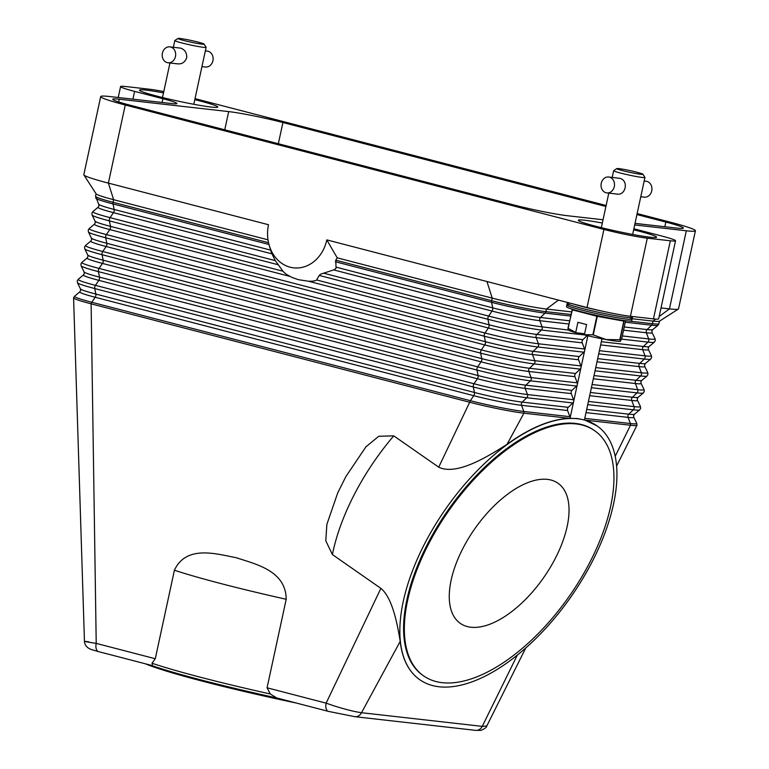 <?xml version="1.0" encoding="UTF-8"?>
<svg xmlns="http://www.w3.org/2000/svg" width="769" height="769" viewBox="0 0 769 769"><rect width="100%" height="100%" fill="white"/><g stroke="black" fill="none" stroke-linecap="round" stroke-linejoin="round"><path stroke-width="1.15" d="M634.685 224.933L686.323 230.787A56.05 3.614 -167.8 0 0 695.416 230.748A56.05 3.614 -167.8 0 0 694.32 229.729A56.05 3.614 -167.8 0 0 670.876 222.328L637.145 213.561M606.126 205.496L195.028 98.624M336.072 268.102L335.024 269.217A48.043 40.344 -83.5 0 0 336.072 268.102L335.736 260.191A45.015 37.796 -83.5 0 0 337.207 257.826L492.208 298.112A40.036 2.586 12.2 0 0 546.442 309.042L571.492 311.887M632.156 318.751L653.006 321.115A40.036 2.586 12.2 0 0 659.389 321.231L678.364 309.051A56.05 3.614 12.2 0 0 678.527 308.85L695.416 230.748M587.872 335.774L570.021 418.326L577.356 418.547L584.421 419.951L601.973 338.793M439.099 686.775A154.809 76.525 -55.1 0 1 419.864 679.777A154.809 76.525 -55.1 0 1 434.61 525.938A154.809 76.525 -55.1 0 1 577.682 418.778A154.809 76.525 -55.1 0 1 596.907 425.776A154.809 76.525 -55.1 0 1 582.171 579.615A154.809 76.525 -55.1 0 1 439.099 686.775M570.021 418.326L569.56 418.346C550.662 419.182 529.822 427.843 507.04 444.328L523.929 413.184L570.012 418.403A2.672 2.24 -83.5 0 0 569.896 416.673L567.599 410.531A2.672 2.24 96.5 0 1 568.291 407.33L572.857 402.956A2.672 2.24 -83.5 0 0 573.549 399.755L571.261 393.603A2.672 2.24 96.5 0 1 571.953 390.402L576.519 386.038A2.672 2.24 -83.5 0 0 577.211 382.837L574.914 376.685A2.672 2.24 96.5 0 1 575.606 373.484L580.172 369.12A2.672 2.24 -83.5 0 0 580.874 365.909L578.576 359.767A2.672 2.24 96.5 0 1 579.268 356.556L583.834 352.192A2.672 2.24 -83.5 0 0 584.527 348.991L582.239 342.839A2.672 2.24 96.5 0 1 582.931 339.638L587.141 335.601M419.768 679.709L419.672 679.642C408.695 671.808 402.206 659.052 400.207 641.365C397.535 624.976 392.613 597.974 380.886 588.372L332.391 554.564L325.787 540.78L326.892 524.295L337.812 492.669L345.867 476.578L365.929 446.837L378.771 436.263L393.776 435.86L438.714 467.177C455.94 475.559 485.441 458.189 507.04 444.328M596.907 425.776L584.853 420.085L630.493 425.247A40.036 2.586 12.2 0 0 636.972 425.267A40.036 2.586 12.2 0 0 636.982 425.228L636.761 423.363A39.469 2.547 12.2 0 1 630.378 423.527L628.081 417.375A2.672 2.24 96.5 0 1 628.773 414.174A35.268 2.278 12.2 0 0 634.425 414.251L633.598 415.635L633.781 417.231L636.761 423.363M83.888 174.938L96.144 193.865A40.036 2.586 12.2 0 0 113.629 199.7L108.371 183.099L125.26 104.997A56.05 3.614 -167.8 0 1 101.806 97.605A56.05 3.614 -167.8 0 1 100.71 96.577L83.821 174.678A56.05 3.614 12.2 0 0 83.888 174.938A56.05 3.614 12.2 0 0 84.917 175.707A56.05 3.614 12.2 0 0 108.371 183.099L268.506 224.731A35.768 30.039 96.5 0 0 269.198 245.292A35.768 30.039 96.5 0 0 298.853 267.9A35.768 30.039 96.5 0 0 326.815 239.89L337.207 257.826M268.967 244.475L113.033 203.939L114.158 209.456L270.63 250.127L270.938 251.165A48.043 40.344 -83.5 0 0 271.409 252.684L275.264 260.604L282.944 271.207L110.505 226.374A35.268 2.278 -167.8 0 1 95.077 221.203L92.107 215.07A39.469 2.547 -167.8 0 0 109.371 220.866A2.672 1.442 -75.4 0 1 109.409 219.223A2.672 1.442 -75.4 0 1 110.063 217.656A39.469 2.547 -167.8 0 1 92.857 211.61L98.096 207.255A35.268 2.278 -167.8 0 0 113.466 212.657A2.672 1.442 104.6 0 0 114.12 211.09A2.672 1.442 104.6 0 0 114.158 209.456A35.268 2.278 -167.8 0 1 98.74 204.275L95.539 196.287A40.036 2.586 -167.8 0 0 113.072 202.305L268.525 242.716M438.714 467.177L469.686 402.254A40.036 2.586 12.2 0 0 523.929 413.184A2.672 2.24 -83.5 0 0 523.814 411.463L521.517 405.311A2.672 2.24 96.5 0 1 522.209 402.11L526.775 397.746A39.469 2.547 -167.8 0 1 473.31 386.97A2.672 1.442 -75.4 0 1 473.348 385.327A2.672 1.442 -75.4 0 1 474.002 383.76L477.405 378.761A2.672 1.442 104.6 0 0 478.058 377.195A2.672 1.442 104.6 0 0 478.097 375.56L476.963 370.043A2.672 1.442 -75.4 0 1 477.011 368.409A2.672 1.442 -75.4 0 1 477.655 366.842L481.067 361.843A2.672 1.442 104.6 0 0 481.721 360.277A2.672 1.442 104.6 0 0 481.759 358.633L480.625 353.125A2.672 1.442 -75.4 0 1 480.663 351.481A2.672 1.442 -75.4 0 1 481.317 349.914L484.73 344.916A2.672 1.442 104.6 0 0 485.374 343.349A2.672 1.442 104.6 0 0 485.422 341.715L484.287 336.197A2.672 1.442 -75.4 0 1 484.326 334.563A2.672 1.442 -75.4 0 1 484.979 332.996L488.382 327.998L308.513 281.233L298.478 279.695L292.057 277.484L286.702 274.533A48.043 40.344 -83.5 0 1 284.174 272.486L282.944 271.207M308.513 281.233L312.416 281.214A48.043 40.344 -83.5 0 0 315.511 280.627L316.636 279.964L489.074 324.797L487.94 319.279L319.212 275.417L316.636 279.964M319.212 275.417L320.683 274.149L333.698 269.909L492.045 311.07A2.672 1.442 104.6 0 0 492.689 309.503A2.672 1.442 104.6 0 0 492.737 307.869L336.264 267.189M335.024 269.217L333.698 269.909M315.511 280.627L312.416 281.214M326.815 239.89L587.026 307.533A32.029 2.067 12.2 0 0 610.548 312.906A32.029 2.067 12.2 0 0 630.417 316.28L653.458 318.885A32.029 2.067 12.2 0 0 658.649 318.866L675.538 240.764A32.029 2.067 -167.8 0 1 670.337 240.784L653.458 318.885M73.584 297.824A40.036 2.586 12.2 0 0 73.584 297.863A40.036 2.586 12.2 0 0 91.117 303.832A2.672 1.442 -75.4 0 1 91.771 302.265A39.469 2.547 -167.8 0 1 74.564 296.228L73.584 297.824L84.455 641.356C84.6 643.913 85.792 646.075 88.022 647.854C91.127 649.449 88.041 648.623 98.538 651.622A8.007 4.316 -75.4 0 1 98.528 651.622A8.007 4.316 -75.4 0 1 96.288 649.046A8.007 4.316 -75.4 0 1 95.981 647.604A8.007 4.316 -75.4 0 1 96.221 643.384L91.117 303.832L469.686 402.254A2.672 1.442 -75.4 0 1 470.34 400.687L91.771 302.265L95.173 297.267A35.268 2.278 -167.8 0 1 79.803 291.864L74.564 296.228M152.002 663.224L155.28 658.735L174.409 570.214C186.406 544.539 216.666 554.045 236.16 557.688C255.068 564.023 286.001 570.425 286.203 599.282L267.064 687.794L270.284 693.965A154.809 9.987 -167.8 0 1 152.002 663.224L152.195 663.58C152.618 665.396 152.031 665.896 150.455 665.098M486.815 725.955L482.24 726.378L361.517 712.709C354.471 711.719 345.012 709.335 333.131 705.577L326.123 703.145L380.886 588.372M267.064 687.794L326.123 703.145A8.007 4.316 104.6 0 0 325.883 707.374A8.007 4.316 104.6 0 0 326.191 708.816A8.007 4.316 104.6 0 0 328.43 711.383A8.007 4.316 104.6 0 0 328.44 711.392A8.007 4.316 104.6 0 0 328.498 711.402M276.715 697.944L270.284 693.965M95.769 198.142A39.469 2.547 -167.8 0 0 113.033 203.939A2.672 1.442 -75.4 0 1 113.072 202.305L113.629 199.7L267.987 239.832M98.855 651.679A8.007 4.316 -75.4 0 1 98.538 651.622L150.647 665.166M150.705 665.185A152.137 9.814 12.2 0 0 276.571 697.906M145.293 663.772A149.474 9.641 12.2 0 0 296.526 703.087M486.806 725.994C486.681 727.282 484.73 728.752 480.923 730.387L475.617 730.358A8.007 6.729 96.5 0 1 475.617 730.358A8.007 6.729 96.5 0 0 479.02 729.704A8.007 6.729 96.5 0 0 482.24 726.378L517.316 655.13M155.28 658.735L96.221 643.384L90.281 642.442C83.052 641.231 82.571 641.029 88.839 641.827M475.627 730.358L354.903 716.689A8.007 6.729 96.5 0 1 354.894 716.689A8.007 6.729 96.5 0 0 358.296 716.035A8.007 6.729 96.5 0 0 361.517 712.709L400.207 641.365M423.681 675.932L422.921 675.403A149.474 73.891 -55.1 0 1 437.157 526.861A149.474 73.891 -55.1 0 1 575.289 423.402A149.474 73.891 -55.1 0 1 593.86 430.15L594.62 430.688A149.474 73.891 -55.1 0 1 580.384 579.22A149.474 73.891 -55.1 0 1 442.242 682.68A149.474 73.891 -55.1 0 1 423.681 675.932A149.474 73.891 -55.1 0 1 437.917 527.399A149.474 73.891 -55.1 0 1 576.058 423.93A149.474 73.891 -55.1 0 1 594.62 430.688M547.384 479.375A85.407 42.218 -55.1 0 1 557.986 483.24A85.407 42.218 -55.1 0 1 549.854 568.118A85.407 42.218 -55.1 0 1 470.916 627.235A85.407 42.218 -55.1 0 1 460.314 623.38A85.407 42.218 -55.1 0 1 468.446 538.502A85.407 42.218 -55.1 0 1 547.384 479.375M615.181 456.334L630.493 425.247A2.672 2.24 -83.5 0 0 630.378 423.527L584.767 418.365M661.013 307.927L669.434 308.888A56.05 3.614 12.2 0 0 678.364 309.051M100.71 96.577A56.05 3.614 -167.8 0 1 109.804 96.548L171.727 103.555A32.029 2.067 12.2 0 0 176.928 103.536A32.029 2.067 12.2 0 0 176.303 102.95A32.029 2.067 12.2 0 0 162.903 98.73L162.096 102.469M132.931 99.163L134.613 91.376A32.029 2.067 -167.8 0 1 121.214 87.147A32.029 2.067 -167.8 0 1 120.589 86.561A32.029 2.067 -167.8 0 1 125.789 86.541L148.83 89.156A32.029 2.067 -167.8 0 1 163.787 91.559M603.04 219.761L567.445 215.724A40.036 2.586 -167.8 0 1 513.202 204.794L130.278 105.247A40.036 2.586 -167.8 0 1 112.745 99.23A40.036 2.586 -167.8 0 1 119.243 99.211L228.691 111.601A40.036 2.586 -167.8 0 1 282.925 122.531L605.905 206.496M636.934 214.561L665.848 222.078A40.036 2.586 -167.8 0 1 683.381 228.095A40.036 2.586 -167.8 0 1 676.883 228.114L635.021 223.375M125.26 104.997L603.915 229.431L587.026 307.533M630.417 316.28L647.296 238.179A32.029 2.067 -167.8 0 1 627.437 234.805A32.029 2.067 -167.8 0 1 603.915 229.431M633.858 228.768L661.513 235.958A32.029 2.067 -167.8 0 1 674.913 240.178A32.029 2.067 -167.8 0 1 675.538 240.764M134.613 91.376L162.903 98.73M647.296 238.179L670.337 240.784M194.797 99.662A40.036 2.586 -167.8 0 1 217.781 107.054A40.036 2.586 -167.8 0 1 211.283 107.074A40.036 2.586 -167.8 0 1 167.104 98.634A40.036 2.586 -167.8 0 1 139.516 90.136A40.036 2.586 -167.8 0 1 146.014 90.108A40.036 2.586 -167.8 0 1 163.499 92.895M633.637 229.806A40.036 2.586 -167.8 0 1 656.611 237.198A40.036 2.586 -167.8 0 1 650.122 237.217A40.036 2.586 -167.8 0 1 605.943 228.778A40.036 2.586 -167.8 0 1 578.346 220.27A40.036 2.586 -167.8 0 1 584.844 220.251A40.036 2.586 -167.8 0 1 602.329 223.039M630.705 316.309A33.365 2.153 -167.8 0 1 632.445 317.424A33.365 2.153 -167.8 0 1 627.023 317.443A33.365 2.153 -167.8 0 1 590.217 310.407A33.365 2.153 -167.8 0 1 567.224 303.322A33.365 2.153 -167.8 0 1 569.771 303.053M632.445 317.424L631.724 320.76A33.365 2.153 -167.8 0 1 626.302 320.779A33.365 2.153 -167.8 0 1 589.496 313.742A33.365 2.153 -167.8 0 1 566.503 306.658L567.224 303.322M602.608 311.243A33.365 2.153 -167.8 0 1 573.165 303.928M572.501 309.253L567.945 328.315A30.693 1.98 12.2 0 0 568.137 328.373L575.721 332.419L577.904 322.298L586.603 324.566L584.421 334.678L592.851 334.803A30.693 1.98 12.2 0 0 593.274 334.899L606.049 339.562L619.795 339.715A30.693 1.98 12.2 0 0 619.91 339.725A30.693 1.98 12.2 0 0 620.025 339.735L620.448 341.186L621.842 338.129L625.61 320.702M568.137 328.373L572.155 309.801A30.693 1.98 -167.8 0 1 571.963 309.734M572.155 309.801L596.859 316.232L592.851 334.803M593.274 334.899L597.292 316.319A30.693 1.98 -167.8 0 1 596.859 316.232M597.292 316.319L623.813 321.134L619.795 339.715M620.025 339.735L624.044 321.163A30.693 1.98 -167.8 0 1 623.928 321.154A30.693 1.98 -167.8 0 1 623.813 321.134M624.044 321.163L624.697 320.586M620.285 341.273L620.352 341.244A26.694 1.721 -167.8 0 1 620.285 341.273A26.694 1.721 -167.8 0 1 616.161 341.128A26.694 1.721 -167.8 0 1 606.049 339.562A26.694 1.721 -167.8 0 1 584.642 335.005L584.421 334.678M568.358 329.757L567.945 328.315M575.721 332.419L575.943 332.746A26.694 1.721 -167.8 0 1 568.435 330.055L542.107 326.854A39.469 2.547 -167.8 0 1 488.632 316.078L323.432 273.13M584.623 333.727L575.943 332.746M642.894 174.217L644.941 177.379A16.014 1.038 -167.8 0 1 644.951 177.447A16.014 1.038 -167.8 0 1 642.355 177.456A16.014 1.038 -167.8 0 1 624.688 174.082A16.014 1.038 -167.8 0 1 613.652 170.68A16.014 1.038 -167.8 0 1 613.7 170.622L616.863 168.594A13.342 0.865 -167.8 0 1 618.987 168.632A13.342 0.865 -167.8 0 1 633.31 171.352A13.342 0.865 -167.8 0 1 642.894 174.217A13.342 0.865 -167.8 0 1 640.74 174.284A13.342 0.865 -167.8 0 1 625.62 171.381A13.342 0.865 -167.8 0 1 616.863 168.594M608.673 177.005A8.007 6.729 96.5 0 1 609.452 177.149A8.007 6.729 96.5 0 1 614.383 186.194A8.007 6.729 96.5 0 1 606.866 192.913A8.007 6.729 96.5 0 1 606.078 192.769A8.007 6.729 96.5 0 1 601.156 183.733A8.007 6.729 96.5 0 1 608.673 177.005L619.535 178.293C629.302 180.148 625.716 196.72 616.161 193.913M640.779 196.758L644.307 197.152A8.007 6.729 -83.5 0 0 651.824 190.433A8.007 6.729 -83.5 0 0 646.892 181.388A8.007 6.729 -83.5 0 0 646.114 181.244L644.182 181.023M629.59 317.684A33.365 2.153 -167.8 0 1 626.668 319.116A33.365 2.153 -167.8 0 1 583.748 310.589A33.365 2.153 -167.8 0 1 569.714 304.735M204.064 44.083L206.102 47.236A16.014 1.038 -167.8 0 1 206.121 47.303A16.014 1.038 -167.8 0 1 203.525 47.313A16.014 1.038 -167.8 0 1 185.848 43.939A16.014 1.038 -167.8 0 1 174.813 40.536A16.014 1.038 -167.8 0 1 174.861 40.478L178.023 38.45A13.342 0.865 -167.8 0 1 180.148 38.488A13.342 0.865 -167.8 0 1 194.47 41.209A13.342 0.865 -167.8 0 1 204.064 44.083A13.342 0.865 -167.8 0 1 201.911 44.15A13.342 0.865 -167.8 0 1 186.78 41.238A13.342 0.865 -167.8 0 1 178.023 38.45M169.834 46.861A8.007 6.729 96.5 0 1 170.622 47.005A8.007 6.729 96.5 0 1 175.553 56.05A8.007 6.729 96.5 0 1 168.036 62.779A8.007 6.729 96.5 0 1 167.248 62.625A8.007 6.729 96.5 0 1 162.317 53.59A8.007 6.729 96.5 0 1 169.834 46.861L180.705 48.149C184.945 49.687 186.934 52.898 186.694 57.79C184.887 62.385 181.763 64.385 177.322 63.769M201.949 66.615L205.477 67.018A8.007 6.729 -83.5 0 0 212.994 60.29A8.007 6.729 -83.5 0 0 208.063 51.244A8.007 6.729 -83.5 0 0 207.274 51.1L205.352 50.889M572.857 402.956L526.775 397.746A2.672 2.24 -83.5 0 0 527.467 394.535A39.469 2.547 -167.8 0 1 474.002 383.76L95.433 285.347L98.836 280.349A35.268 2.278 -167.8 0 1 83.465 274.946L78.217 279.301A39.469 2.547 -167.8 0 0 95.433 285.347A2.672 1.442 -75.4 0 0 94.779 286.914A2.672 1.442 -75.4 0 0 94.731 288.548A39.469 2.547 -167.8 0 1 77.477 282.761L77.246 280.896L78.217 279.301M569.896 416.673L523.814 411.463A39.469 2.547 -167.8 0 1 470.34 400.687L473.752 395.689A2.672 1.442 104.6 0 0 474.396 394.113A2.672 1.442 104.6 0 0 474.444 392.478L473.31 386.97L94.731 288.548L95.865 294.066A35.268 2.278 -167.8 0 1 80.447 288.884L77.477 282.761M573.549 399.755L527.467 394.535L525.179 388.393A35.268 2.278 -167.8 0 1 477.405 378.761L98.836 280.349A2.672 1.442 104.6 0 0 99.489 278.782A2.672 1.442 104.6 0 0 99.528 277.138A35.268 2.278 -167.8 0 1 84.109 271.966L81.13 265.834A39.469 2.547 -167.8 0 0 98.394 271.63A2.672 1.442 -75.4 0 1 98.432 269.996A2.672 1.442 -75.4 0 1 99.086 268.429A39.469 2.547 -167.8 0 1 81.879 262.383L87.118 258.028A35.268 2.278 -167.8 0 0 102.498 263.421A2.672 1.442 104.6 0 0 103.142 261.854A2.672 1.442 104.6 0 0 103.19 260.22A35.268 2.278 -167.8 0 1 87.762 255.048L84.792 248.916A39.469 2.547 -167.8 0 0 102.056 254.702A2.672 1.442 -75.4 0 1 102.094 253.068A2.672 1.442 -75.4 0 1 102.748 251.501A39.469 2.547 -167.8 0 1 85.542 245.455L90.78 241.101A35.268 2.278 -167.8 0 0 106.151 246.503A2.672 1.442 104.6 0 0 106.804 244.936A2.672 1.442 104.6 0 0 106.843 243.302A35.268 2.278 -167.8 0 1 91.424 238.121L88.445 231.988A39.469 2.547 -167.8 0 0 105.709 237.784A2.672 1.442 -75.4 0 1 105.757 236.15A2.672 1.442 -75.4 0 1 106.401 234.583A39.469 2.547 -167.8 0 1 89.194 228.537L94.433 224.183A35.268 2.278 -167.8 0 0 109.813 229.585A2.672 1.442 104.6 0 0 110.467 228.008A2.672 1.442 104.6 0 0 110.505 226.374L109.371 220.866L278.099 264.728M623.553 330.18L646.373 332.766A2.672 2.24 96.5 0 1 647.065 329.565A35.268 2.278 12.2 0 0 652.718 329.641L651.891 331.026L652.074 332.621L655.053 338.754A39.469 2.547 12.2 0 1 648.671 338.918L646.373 332.766A35.268 2.278 12.2 0 0 652.074 332.621M624.245 326.979L647.065 329.565L651.631 325.2A39.469 2.547 12.2 0 0 657.966 325.287L652.718 329.641M659.485 321.173L658.937 323.691A40.036 2.586 -167.8 0 1 652.439 323.711A2.672 2.24 -83.5 0 1 651.631 325.2L625.284 322.211M621.467 339.119L647.979 342.118A2.672 2.24 -83.5 0 0 648.671 338.918L622.313 335.928M628.206 320.971L652.439 323.711L653.006 321.115L655.707 319.097M558.457 300.112L546.442 309.042L545.875 311.647L570.934 314.483M332.391 554.564A154.809 76.525 -55.1 0 1 393.776 435.86M600.647 344.925L642.721 349.693A2.672 2.24 96.5 0 1 643.413 346.483A35.268 2.278 12.2 0 0 649.065 346.569L648.229 347.944L648.421 349.549L651.391 355.682A39.469 2.547 12.2 0 1 645.008 355.836L642.721 349.693A35.268 2.278 12.2 0 0 648.421 349.549M601.339 341.724L643.413 346.483L647.979 342.118A39.469 2.547 12.2 0 0 654.304 342.215L649.065 346.569M598.715 353.875L644.316 359.046A2.672 2.24 -83.5 0 0 645.008 355.836L599.407 350.674M596.984 361.843L639.058 366.611A2.672 2.24 96.5 0 1 639.75 363.41A35.268 2.278 12.2 0 0 645.402 363.487L644.576 364.871L644.758 366.467L647.738 372.6A39.469 2.547 12.2 0 1 641.346 372.763L639.058 366.611A35.268 2.278 12.2 0 0 644.758 366.467M597.676 358.642L639.75 363.41L644.316 359.046A39.469 2.547 12.2 0 0 650.641 359.133L645.402 363.487M595.052 370.802L640.654 375.964A2.672 2.24 -83.5 0 0 641.346 372.763L595.744 367.592M593.332 378.771L635.396 383.529A2.672 2.24 96.5 0 1 636.088 380.328A35.268 2.278 12.2 0 0 641.75 380.415L640.913 381.789L641.106 383.395L644.076 389.518A39.469 2.547 12.2 0 1 637.693 389.681L635.396 383.529A35.268 2.278 12.2 0 0 641.106 383.395M594.024 375.57L636.088 380.328L640.654 375.964A39.469 2.547 12.2 0 0 646.989 376.06L641.75 380.415M591.39 387.72L637.001 392.882A2.672 2.24 -83.5 0 0 637.693 389.681L592.082 384.519M589.669 395.689L631.743 400.457A2.672 2.24 96.5 0 1 632.435 397.256A35.268 2.278 12.2 0 0 638.087 397.333L637.261 398.717L637.443 400.313L640.414 406.445A39.469 2.547 12.2 0 1 634.031 406.599L631.743 400.457A35.268 2.278 12.2 0 0 637.443 400.313M590.361 392.488L632.435 397.256L637.001 392.882A39.469 2.547 12.2 0 0 643.326 392.978L638.087 397.333M587.737 404.648L633.339 409.81A2.672 2.24 -83.5 0 0 634.031 406.599L588.429 401.437M586.007 412.617L628.081 417.375A35.268 2.278 12.2 0 0 633.781 417.231M586.709 409.406L628.773 414.174L633.339 409.81A39.469 2.547 12.2 0 0 639.673 409.896L634.425 414.251M275.264 260.604L110.063 217.656L113.466 212.657L271.813 253.818M584.527 348.991L538.444 343.772L536.156 337.62A2.672 2.24 96.5 0 1 536.849 334.419L541.414 330.055A39.469 2.547 -167.8 0 1 487.94 319.279A2.672 1.442 -75.4 0 1 487.988 317.645A2.672 1.442 -75.4 0 1 488.632 316.078L492.045 311.07A35.268 2.278 -167.8 0 0 539.809 320.702A2.672 2.24 96.5 0 1 540.501 317.501A35.268 2.278 -167.8 0 1 492.737 307.869L491.602 302.352L335.351 261.739M486.94 281.521L492.208 298.112L491.641 300.717L335.736 260.191M491.602 302.352A2.672 1.442 -75.4 0 1 491.641 300.717A40.036 2.586 -167.8 0 0 545.875 311.647A2.672 2.24 -83.5 0 1 545.067 313.127A39.469 2.547 -167.8 0 1 491.602 302.352M584.603 334.948L541.414 330.055A2.672 2.24 -83.5 0 0 542.107 326.854L539.809 320.702L568.877 323.989M582.239 342.839L536.156 337.62A35.268 2.278 -167.8 0 1 488.382 327.998A2.672 1.442 104.6 0 0 489.036 326.431A2.672 1.442 104.6 0 0 489.074 324.797A35.268 2.278 -167.8 0 0 536.849 334.419L582.931 339.638M569.569 320.788L540.501 317.501L545.067 313.127L570.598 316.021M580.874 365.909L534.791 360.69L532.494 354.547A2.672 2.24 96.5 0 1 533.186 351.337L537.752 346.973A2.672 2.24 -83.5 0 0 538.444 343.772A39.469 2.547 -167.8 0 1 484.979 332.996L106.401 234.583L109.813 229.585L289.682 276.34M577.211 382.837L531.129 377.617L528.832 371.465A2.672 2.24 96.5 0 1 529.533 368.264L534.099 363.9A2.672 2.24 -83.5 0 0 534.791 360.69A39.469 2.547 -167.8 0 1 481.317 349.914L102.748 251.501L106.151 246.503L484.73 344.916A35.268 2.278 -167.8 0 0 532.494 354.547L578.576 359.767M579.268 356.556L533.186 351.337A35.268 2.278 -167.8 0 1 485.422 341.715L106.843 243.302L105.709 237.784L484.287 336.197A39.469 2.547 -167.8 0 0 537.752 346.973L583.834 352.192M571.261 393.603L525.179 388.393A2.672 2.24 96.5 0 1 525.871 385.182L530.437 380.818A2.672 2.24 -83.5 0 0 531.129 377.617A39.469 2.547 -167.8 0 1 477.655 366.842L99.086 268.429L102.498 263.421L481.067 361.843A35.268 2.278 -167.8 0 0 528.832 371.465L574.914 376.685M575.606 373.484L529.533 368.264A35.268 2.278 -167.8 0 1 481.759 358.633L103.19 260.22L102.056 254.702L480.625 353.125A39.469 2.547 -167.8 0 0 534.099 363.9L580.172 369.12M571.953 390.402L525.871 385.182A35.268 2.278 -167.8 0 1 478.097 375.56L99.528 277.138L98.394 271.63L476.963 370.043A39.469 2.547 -167.8 0 0 530.437 380.818L576.519 386.038M567.599 410.531L521.517 405.311A35.268 2.278 -167.8 0 1 473.752 395.689L95.173 297.267A2.672 1.442 104.6 0 0 95.827 295.7A2.672 1.442 104.6 0 0 95.865 294.066L474.444 392.478A35.268 2.278 -167.8 0 0 522.209 402.11L568.291 407.33M328.44 711.383L354.894 716.689A8.007 6.729 96.5 0 1 354.778 716.67M174.409 570.214A154.809 9.987 12.2 0 0 286.203 599.282M686.323 230.787L669.434 308.888L659.158 316.53M665.848 222.078L664.839 226.749M282.925 122.531L278.34 143.736M228.691 111.601L224.75 129.807M119.243 99.211L118.657 101.941M658.937 323.691L657.966 325.287M654.304 342.215L655.284 340.609L655.053 338.754M650.641 359.133L651.622 357.537L651.391 355.682M646.989 376.06L647.959 374.455L647.738 372.6M643.326 392.978L644.307 391.383L644.076 389.518M639.673 409.896L640.644 408.301L640.414 406.445M98.096 207.255L98.922 205.881L98.74 204.275M269.198 245.292L270.899 251.04M94.433 224.183L95.269 222.799L95.077 221.203M92.857 211.61L91.876 213.215L92.107 215.07M90.78 241.101L91.607 239.726L91.424 238.121M89.194 228.537L88.224 230.133L88.445 231.988M87.118 258.028L87.954 256.644L87.762 255.048M85.542 245.455L84.561 247.051L84.792 248.916M83.465 274.946L84.292 273.562L84.109 271.966M81.879 262.383L80.899 263.978L81.13 265.834M79.803 291.864L80.63 290.49L80.447 288.884M96.087 193.769L95.539 196.287M486.796 725.994L525.727 648.027M337.822 492.669L345.867 476.578M616.575 466.11L636.953 425.286M328.43 711.383L276.004 697.762M120.589 86.561L118.224 97.5M644.951 177.447L632.637 234.43M613.652 170.68L612.191 177.408M608.798 193.134L601.329 227.662M616.959 194.057L606.866 192.913M174.813 40.536L173.361 47.265M169.959 62.991L162.49 97.528M206.121 47.303L193.798 104.296M168.036 62.779L178.129 63.923"/></g></svg>
